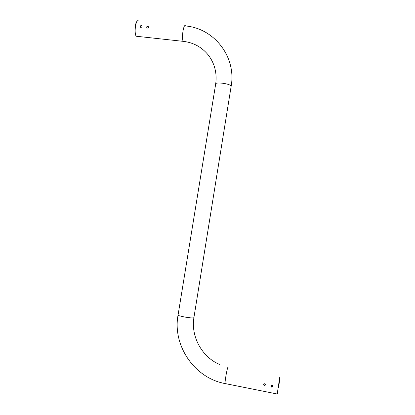 <?xml version="1.0" encoding="UTF-8"?>
<svg xmlns="http://www.w3.org/2000/svg" width="415" height="415" viewBox="0 0 415 415"><rect width="100%" height="100%" fill="white"/><g stroke="black" fill="none" stroke-linecap="round" stroke-linejoin="round"><path stroke-width="0.62" d="M272.961 386.287L271.799 386.956L270.907 385.763M272.069 385.079L272.956 386.023L271.747 387.195L270.86 386.266L272.069 385.079M265.642 384.897L264.5 385.504L263.618 384.259M264.76 383.631L265.642 384.596L264.438 385.743L263.551 384.793L264.76 383.631M148.477 26.814L147.999 26.617C147.18 26.669 146.827 27.094 146.936 27.888M147.429 28.106C148.534 27.805 148.767 27.224 148.124 26.358L147.75 26.233C146.604 26.498 146.376 27.079 147.06 27.987L147.429 28.106M141.966 26.114L141.51 25.927C140.685 25.984 140.332 26.415 140.446 27.214M140.924 27.421C142.039 27.105 142.262 26.518 141.598 25.657L141.245 25.548C140.088 25.823 139.871 26.41 140.581 27.307L140.924 27.421M138.294 20.791C135.918 19.266 133.941 32.354 136.032 35.773L136.353 36.255L137.547 36.385M278.574 387.304L279.923 378.48L278.574 387.304M278.558 387.392L280.068 377.505L278.558 387.392M277.277 393.586L279.752 377.204L280.063 377.5M135.996 35.783L135.788 35.446C134.123 32.723 135.119 22.42 137.173 21.222M184.151 41.453L183.165 41.22C181.288 38.31 183.741 22.716 185.567 25.963C214.296 28.365 236.483 56.964 231.16 86.221L231.056 86.86M219.385 364.401C202.032 356.869 191.31 337.224 193.706 318.912L231.16 86.221C230.33 83.503 213.974 81.563 215.629 84.359L178.113 314.772C175.799 315.716 192.394 318.777 193.872 317.667L193.924 317.335M225.428 383.631L225.101 383.564C224.712 381.743 227.114 368.136 228.001 367.083L228.26 367.135M136.353 36.255L183.243 41.35C193.343 42.538 201.617 47.004 208.055 54.744C214.565 63.132 217.123 72.796 215.727 83.731M178.113 314.772C172.194 345.14 194.241 378.081 225.101 383.564L277.21 393.996M148.124 26.358L148.378 26.742M141.598 25.657L141.863 26.041M277.666 393.332L277.267 393.591M135.788 35.446L136.032 35.773"/></g></svg>
